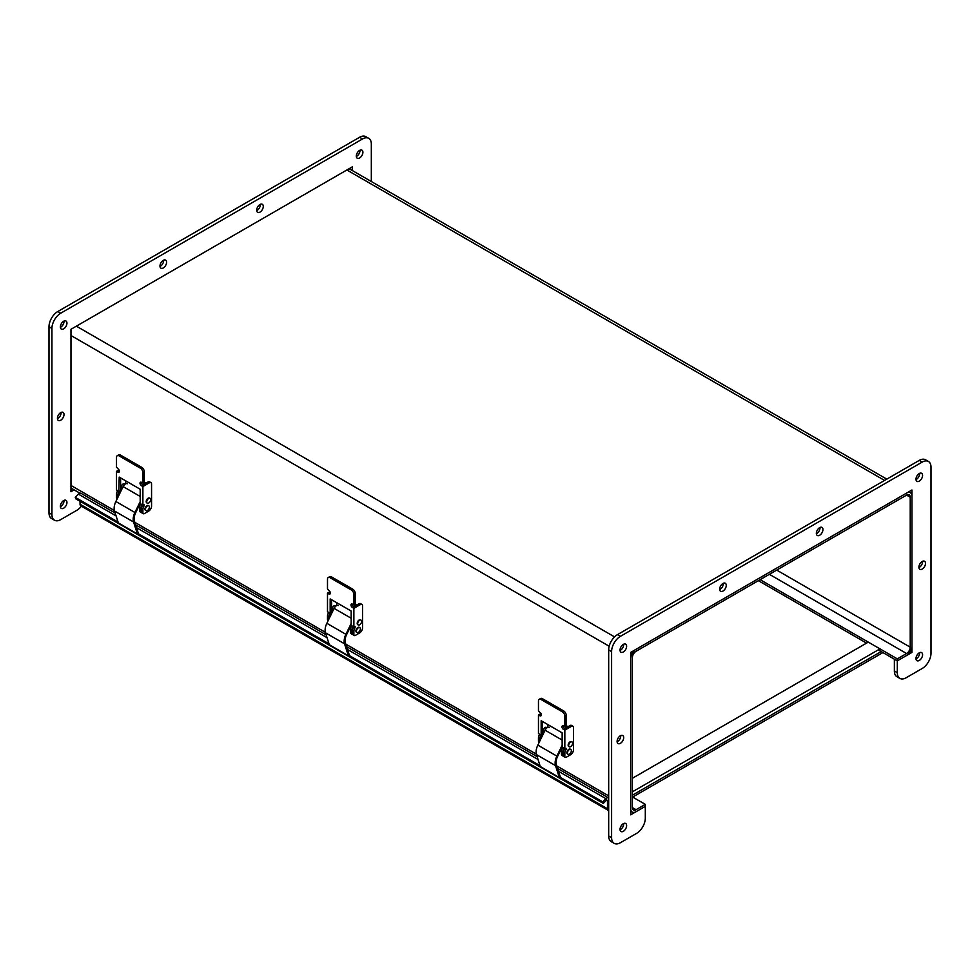 <?xml version="1.0" encoding="UTF-8"?>
<svg xmlns="http://www.w3.org/2000/svg" width="980" height="980" viewBox="0 0 980 980"><rect width="100%" height="100%" fill="white"/><g stroke="black" fill="none" stroke-linecap="round" stroke-linejoin="round"><path stroke-width="1.47" d="M760.113 579.658L897.3 658.866L897.3 660.863L906.561 655.522A7.632 4.41 120 0 0 911.951 646.175L911.951 496.235A7.632 4.41 120 0 0 910.371 492.732A7.632 4.41 120 0 0 906.561 493.112L636.045 649.287A7.632 4.41 120 0 0 630.655 658.646L630.655 808.586A7.632 4.41 120 0 0 632.235 812.077A7.632 4.41 120 0 0 636.045 811.697L645.306 806.356L630.655 814.821L630.655 652.411L911.951 490L911.951 652.411L910.371 651.492M632.382 796.899L645.306 804.36L636.045 809.701A5.182 2.989 -60 0 1 633.46 809.958A5.182 2.989 -60 0 1 632.382 807.581L632.382 657.641A5.182 2.989 -60 0 1 636.045 651.296L906.561 495.121A5.182 2.989 120 0 1 909.146 494.863A5.182 2.989 120 0 1 910.224 497.228L906.561 495.121M645.306 804.36L645.306 818.202A12.434 7.179 120 0 1 636.51 833.429L620.401 842.727A12.434 7.179 120 0 1 614.178 843.351L611.251 841.661A12.434 7.179 120 0 1 608.678 835.965L608.678 649.875A12.434 7.179 120 0 1 617.461 634.648L919.277 460.392A12.434 7.179 120 0 1 925.5 459.779L928.428 461.47A12.434 7.179 120 0 0 922.205 462.082L620.401 636.339A12.434 7.179 120 0 0 611.606 651.565L611.606 837.655A12.434 7.179 120 0 0 614.178 843.351M897.3 658.866L906.561 653.525A5.182 2.989 120 0 0 910.224 647.18L910.224 497.228M758.385 580.662L866.541 643.113M878.264 649.875L897.3 660.863L894.373 659.173L894.373 671.018A12.434 7.179 120 0 0 896.945 676.715L899.873 678.405A12.434 7.179 120 0 0 906.096 677.78L922.205 668.483A12.434 7.179 120 0 0 931 653.256L931 467.166A12.434 7.179 120 0 0 928.428 461.47M726.254 585.366A4.667 2.695 -60 0 1 724.22 590.058A4.667 2.695 -60 0 1 720.619 591.308A4.667 2.695 -60 0 1 720.619 585.93A4.667 2.695 -60 0 1 725.286 583.235A4.667 2.695 -60 0 1 726.254 585.366M719.675 589.568A4.667 2.695 120 0 0 723.326 583.676A4.667 2.695 120 0 0 723.301 583.284M623.697 737.634A4.667 2.695 -60 0 1 621.663 742.326A4.667 2.695 -60 0 1 618.062 743.575A4.667 2.695 -60 0 1 618.062 738.185A4.667 2.695 -60 0 1 622.729 735.502A4.667 2.695 -60 0 1 623.697 737.634M617.118 741.823A4.667 2.695 120 0 0 620.757 735.943A4.667 2.695 120 0 0 620.744 735.551M925.5 563.378A4.667 2.695 -60 0 1 923.466 568.069A4.667 2.695 -60 0 1 919.877 569.319A4.667 2.695 -60 0 1 919.877 563.941A4.667 2.695 -60 0 1 924.544 561.246A4.667 2.695 -60 0 1 925.5 563.378M918.934 567.579A4.667 2.695 120 0 0 922.572 561.687A4.667 2.695 120 0 0 922.56 561.295M822.943 529.543A4.667 2.695 -60 0 1 820.909 534.235A4.667 2.695 -60 0 1 817.32 535.484A4.667 2.695 -60 0 1 817.32 530.107A4.667 2.695 -60 0 1 821.987 527.412A4.667 2.695 -60 0 1 822.943 529.543M816.377 533.745A4.667 2.695 120 0 0 820.015 527.852A4.667 2.695 120 0 0 820.003 527.461M620.046 829.803A4.667 2.695 120 0 0 623.697 823.911A4.667 2.695 120 0 0 623.672 823.519M626.624 825.601A4.667 2.695 -60 0 1 624.591 830.293A4.667 2.695 -60 0 1 620.989 831.542A4.667 2.695 -60 0 1 620.989 826.164A4.667 2.695 -60 0 1 625.657 823.47A4.667 2.695 -60 0 1 626.624 825.601M620.046 650.475A4.667 2.695 120 0 0 623.697 644.583A4.667 2.695 120 0 0 623.672 644.191M626.624 646.273A4.667 2.695 -60 0 1 624.591 650.965A4.667 2.695 -60 0 1 620.989 652.215A4.667 2.695 -60 0 1 620.989 646.837A4.667 2.695 -60 0 1 625.657 644.142A4.667 2.695 -60 0 1 626.624 646.273M916.006 479.6A4.667 2.695 120 0 0 919.644 473.72A4.667 2.695 120 0 0 919.632 473.328M922.572 475.41A4.667 2.695 -60 0 1 920.539 480.102A4.667 2.695 -60 0 1 916.949 481.352A4.667 2.695 -60 0 1 916.949 475.962A4.667 2.695 -60 0 1 921.604 473.279A4.667 2.695 -60 0 1 922.572 475.41M916.006 658.928A4.667 2.695 120 0 0 919.644 653.048A4.667 2.695 120 0 0 919.632 652.655M922.572 654.738A4.667 2.695 -60 0 1 920.539 659.43A4.667 2.695 -60 0 1 916.949 660.679A4.667 2.695 -60 0 1 916.949 655.289A4.667 2.695 -60 0 1 921.604 652.607A4.667 2.695 -60 0 1 922.572 654.738M911.951 652.411L897.3 660.863L897.3 672.709A12.434 7.179 120 0 0 899.873 678.405M166.576 262.248A4.667 2.695 -60 0 1 164.542 266.94A4.667 2.695 -60 0 1 160.953 268.189A4.667 2.695 -60 0 1 160.953 262.799A4.667 2.695 -60 0 1 165.608 260.117A4.667 2.695 -60 0 1 166.576 262.248M159.997 266.45A4.667 2.695 120 0 0 163.648 260.558A4.667 2.695 120 0 0 163.623 260.166M64.019 414.503A4.667 2.695 -60 0 1 61.985 419.195A4.667 2.695 -60 0 1 58.396 420.445A4.667 2.695 -60 0 1 58.396 415.067A4.667 2.695 -60 0 1 63.051 412.372A4.667 2.695 -60 0 1 64.019 414.503M57.44 418.705A4.667 2.695 120 0 0 61.091 412.813A4.667 2.695 120 0 0 61.066 412.421M263.277 206.413A4.667 2.695 -60 0 1 261.243 211.104A4.667 2.695 -60 0 1 257.642 212.354A4.667 2.695 -60 0 1 257.642 206.976A4.667 2.695 -60 0 1 262.309 204.281A4.667 2.695 -60 0 1 263.277 206.413M256.699 210.614A4.667 2.695 120 0 0 260.337 204.722A4.667 2.695 120 0 0 260.325 204.33M60.368 506.672A4.667 2.695 120 0 0 64.019 500.792A4.667 2.695 120 0 0 63.994 500.4M66.946 502.483A4.667 2.695 -60 0 1 64.913 507.175A4.667 2.695 -60 0 1 61.324 508.424A4.667 2.695 -60 0 1 61.324 503.034A4.667 2.695 -60 0 1 65.979 500.339A4.667 2.695 -60 0 1 66.946 502.483M60.368 327.345A4.667 2.695 120 0 0 64.019 321.452A4.667 2.695 120 0 0 63.994 321.073M66.946 323.155A4.667 2.695 -60 0 1 64.913 327.847A4.667 2.695 -60 0 1 61.324 329.084A4.667 2.695 -60 0 1 61.324 323.706A4.667 2.695 -60 0 1 65.979 321.011A4.667 2.695 -60 0 1 66.946 323.155M356.328 156.482A4.667 2.695 120 0 0 359.966 150.589A4.667 2.695 120 0 0 359.954 150.197M362.906 152.28A4.667 2.695 -60 0 1 360.861 156.971A4.667 2.695 -60 0 1 357.271 158.221A4.667 2.695 -60 0 1 357.271 152.843A4.667 2.695 -60 0 1 361.938 150.148A4.667 2.695 -60 0 1 362.906 152.28M74.137 489.865L70.977 491.691L70.977 329.28L352.273 166.87L352.273 170.52M371.322 181.521L371.322 144.036A12.434 7.179 120 0 0 368.75 138.339A12.434 7.179 120 0 0 362.539 138.964L60.723 313.208A12.434 7.179 120 0 0 51.928 328.435L51.928 514.537A12.434 7.179 120 0 0 54.5 520.221A12.434 7.179 120 0 0 60.723 519.608L76.832 510.298A12.434 7.179 120 0 0 81.401 506.195M368.75 138.339L365.822 136.649A12.434 7.179 120 0 0 359.599 137.274L57.796 311.518A12.434 7.179 120 0 0 49 326.744L49 512.834A12.434 7.179 120 0 0 51.573 518.53L54.5 520.221M608.678 797.977A3.491 2.009 120 0 0 608.494 797.842A3.491 2.009 120 0 0 605.897 798.676L602.712 801.848L559.053 776.638M607.477 808.745A3.491 2.009 120 0 0 608.2 810.35L80.764 505.827A3.491 2.009 -60 0 1 80.042 504.235L607.477 808.745L607.477 800.439L606.498 800.207L603.312 803.392L75.864 498.881L75.276 497.338L78.461 494.153A3.491 2.009 -60 0 1 81.046 493.32L115.15 513.018M603.312 803.392L602.712 801.848M540.005 765.649L348.072 654.836M329.023 643.836L137.09 533.034M118.053 522.034L75.276 497.338M80.042 504.235L80.042 501.282M632.664 797.058L882.931 652.57M881.192 651.565L632.382 795.209L881.192 651.565M868.28 642.108L632.382 778.292M879.991 648.87L632.382 791.828M544.206 731.974A2.573 1.482 -60 0 1 543.839 731.864A2.573 1.482 -60 0 1 543.839 728.887A2.573 1.482 -60 0 1 546.411 727.405A2.573 1.482 -60 0 1 546.84 727.932M564.835 748.769L566.085 748.291L565.693 750.178A4.141 2.389 120 0 0 564.835 753.057L564.835 756.389A2.07 1.201 120 0 0 565.264 757.332A2.07 1.201 120 0 0 566.305 757.234L570.581 754.759A4.141 2.389 -60 0 0 573.508 749.688L573.508 727.589A2.989 1.727 -60 0 0 572.896 726.229L571.487 725.408A2.989 1.727 120 0 0 569.993 725.555L563.427 729.353L564.835 730.161L564.835 748.769L562.153 747.213L562.153 732.844L541.156 720.717L541.156 735.098L538.461 733.542L538.461 714.935L539.87 715.743A2.07 1.201 -120 0 0 540.911 715.853A2.07 1.201 -120 0 0 541.23 714.187A2.07 1.201 -120 0 0 539.87 712.362L538.461 710.708L538.461 700.982A3.626 2.095 60 0 1 539.221 699.316A3.626 2.095 60 0 1 541.034 699.5L562.275 711.762A3.626 2.095 60 0 1 564.835 716.208L564.835 725.935L563.427 725.972A2.07 1.201 -120 0 0 562.398 725.861A2.07 1.201 -120 0 0 562.079 727.528A2.07 1.201 -120 0 0 563.427 729.353M565.264 757.332L563.855 756.523A2.07 1.201 -60 0 1 563.427 755.568L563.427 752.248A4.141 2.389 -60 0 1 564.284 749.357L564.688 748.683L566.085 749.492M539.208 742.289L538.89 742.105A2.07 1.201 -60 0 1 538.461 741.162L538.461 737.83A4.141 2.389 -60 0 1 539.318 734.951L539.711 734.265L541.119 735.086L540.727 735.76A4.141 2.389 120 0 0 539.87 738.651L539.87 740.905M540.936 713.514L538.461 714.935M569.993 725.555L571.401 726.376A2.989 1.727 -60 0 1 572.896 726.229M571.401 726.376L564.835 730.161M542.565 721.525L542.565 734.289L541.156 735.098M539.221 699.316L540.629 698.507A3.626 2.095 60 0 1 542.442 698.691L563.684 710.953A3.626 2.095 60 0 1 566.244 715.388L566.244 725.114L564.627 726.401M563.378 725.935A2.07 1.201 -120 0 0 564.835 728.532M560.462 777.067L559.837 775.437A2.07 1.201 120 0 1 559.788 775.315L556.407 764.768A10.364 5.978 120 0 1 557.62 756.352L562.153 747.017M536.464 754.612L555.513 765.613L559.335 777.52A3.393 1.96 120 0 0 559.923 778.316L540.874 767.316A3.393 1.96 -60 0 1 540.286 766.519L536.464 754.612A11.687 6.75 -60 0 1 537.836 745.119L545.076 730.198A4.141 2.389 -60 0 1 549.462 727.356M555.513 765.613A11.687 6.75 -60 0 1 556.873 756.107L562.153 745.253M542.455 735.6L541.781 735.221L542.969 734.535M540.433 739.753L540.433 738.969A4.141 2.389 -60 0 1 541.291 736.078L541.781 735.221M566.085 725.555L568.045 726.695M563.304 756.192L561.895 755.384A2.07 1.201 -60 0 1 561.466 754.441L561.466 751.109A4.141 2.389 -60 0 1 562.324 748.23L562.716 747.544L564.125 748.353L563.733 749.039A4.141 2.389 120 0 0 562.863 751.93L562.863 755.249A2.07 1.201 120 0 0 563.304 756.192A2.07 1.201 120 0 0 563.623 756.291M564.676 726.376L566.636 727.503M547.698 724.502L547.698 727.393M571.757 741.836A2.793 1.617 120 0 0 571.536 741.652A2.793 1.617 120 0 0 571.401 741.591A2.793 1.617 120 0 0 568.67 743.379A2.793 1.617 120 0 0 568.743 746.503A2.793 1.617 120 0 0 569.013 746.601M569.111 743.783A2.793 1.617 120 0 0 569.233 746.785A2.793 1.617 120 0 0 572.149 744.947A2.793 1.617 120 0 0 572.026 741.933A2.793 1.617 120 0 0 569.111 743.783M570.507 749.333A2.793 1.617 120 0 0 570.274 749.149A2.793 1.617 120 0 0 568.976 749.235A2.793 1.617 120 0 0 567.065 751.685A2.793 1.617 120 0 0 567.481 753.988A2.793 1.617 120 0 0 567.751 754.098M569.27 754.196A2.793 1.617 120 0 0 571.181 751.734A2.793 1.617 120 0 0 570.777 749.431A2.793 1.617 120 0 0 569.466 749.516A2.793 1.617 120 0 0 567.567 751.966A2.793 1.617 120 0 0 567.971 754.282A2.793 1.617 120 0 0 569.27 754.196M333.237 610.173A2.573 1.482 -60 0 1 332.857 610.062A2.573 1.482 -60 0 1 332.857 607.086A2.573 1.482 -60 0 1 335.43 605.603A2.573 1.482 -60 0 1 335.858 606.13M353.866 626.967L355.115 626.49L354.723 628.364A4.141 2.389 120 0 0 353.866 631.255L353.866 634.575A2.07 1.201 120 0 0 354.295 635.53A2.07 1.201 120 0 0 355.324 635.42L359.599 632.958A4.141 2.389 -60 0 0 362.539 627.874L362.539 605.787A2.989 1.727 -60 0 0 361.914 604.415L360.505 603.607A2.989 1.727 120 0 0 359.023 603.754L352.457 607.539L353.866 608.36L353.866 626.967L351.171 625.412L351.171 611.03L330.174 598.915L330.174 613.296L327.491 611.74L327.491 593.133L328.9 593.941A2.07 1.201 -120 0 0 329.929 594.039A2.07 1.201 -120 0 0 330.248 592.385A2.07 1.201 -120 0 0 328.9 590.56L327.491 588.894L327.491 579.168A3.626 2.095 60 0 1 328.239 577.514A3.626 2.095 60 0 1 330.052 577.698L351.293 589.96A3.626 2.095 60 0 1 353.866 594.395L353.866 604.121L352.457 604.158A2.07 1.201 -120 0 0 351.416 604.06A2.07 1.201 -120 0 0 351.097 605.714A2.07 1.201 -120 0 0 352.457 607.539M354.295 635.53L352.886 634.709A2.07 1.201 -60 0 1 352.457 633.766L352.457 630.446A4.141 2.389 -60 0 1 353.315 627.555L353.707 626.869L355.115 627.69M328.227 620.475L327.92 620.303A2.07 1.201 -60 0 1 327.491 619.348L327.491 616.028A4.141 2.389 -60 0 1 328.349 613.137L328.741 612.463L330.15 613.272L329.758 613.958A4.141 2.389 120 0 0 328.9 616.837L328.9 619.103M329.966 591.7L327.491 593.133M359.023 603.754L360.42 604.562A2.989 1.727 -60 0 1 361.914 604.415M360.42 604.562L353.866 608.36M331.583 599.723L331.583 612.476L330.174 613.296M328.239 577.514L329.648 576.706A3.626 2.095 60 0 1 331.461 576.877L352.702 589.139A3.626 2.095 60 0 1 355.262 593.586L355.262 603.312L353.645 604.599M352.396 604.133A2.07 1.201 -120 0 0 353.866 606.73M349.48 655.265L348.856 653.636A2.07 1.201 120 0 1 348.807 653.513L345.426 642.966A10.364 5.978 120 0 1 346.638 634.538L351.171 625.216M325.483 632.811L344.531 643.799L348.353 655.718A3.393 1.96 120 0 0 348.954 656.502L329.905 645.514A3.393 1.96 -60 0 1 329.305 644.717L325.483 632.811A11.687 6.75 -60 0 1 326.855 623.305L334.094 608.384A4.141 2.389 -60 0 1 338.48 605.542M344.531 643.799A11.687 6.75 -60 0 1 345.903 634.305L351.171 623.452M331.473 613.799L330.799 613.407L331.987 612.721M329.464 617.939L329.464 617.167A4.141 2.389 -60 0 1 330.321 614.276L330.799 613.407M355.103 603.754L357.063 604.88M352.322 634.391L350.913 633.582A2.07 1.201 -60 0 1 350.485 632.627L350.485 629.307A4.141 2.389 -60 0 1 351.342 626.416L351.734 625.742L353.143 626.551L352.751 627.225A4.141 2.389 120 0 0 351.894 630.115L351.894 633.435A2.07 1.201 120 0 0 352.322 634.391A2.07 1.201 120 0 0 352.641 634.489M353.707 604.562L355.654 605.689M336.728 602.688L336.728 605.591M360.787 620.022A2.793 1.617 120 0 0 360.554 619.85A2.793 1.617 120 0 0 360.42 619.777A2.793 1.617 120 0 0 357.7 621.577A2.793 1.617 120 0 0 357.761 624.689A2.793 1.617 120 0 0 358.031 624.799M358.129 621.969A2.793 1.617 120 0 0 358.251 624.983A2.793 1.617 120 0 0 361.179 623.133A2.793 1.617 120 0 0 361.057 620.132A2.793 1.617 120 0 0 358.129 621.969M359.525 627.519A2.793 1.617 120 0 0 359.305 627.335A2.793 1.617 120 0 0 357.994 627.42A2.793 1.617 120 0 0 356.095 629.883A2.793 1.617 120 0 0 356.5 632.186A2.793 1.617 120 0 0 356.769 632.284M358.3 632.382A2.793 1.617 120 0 0 360.199 629.932A2.793 1.617 120 0 0 359.795 627.629A2.793 1.617 120 0 0 358.496 627.715A2.793 1.617 120 0 0 356.585 630.164A2.793 1.617 120 0 0 357.002 632.467A2.793 1.617 120 0 0 358.3 632.382M122.255 488.371A2.573 1.482 -60 0 1 121.888 488.248A2.573 1.482 -60 0 1 121.888 485.284A2.573 1.482 -60 0 1 124.46 483.789A2.573 1.482 -60 0 1 124.889 484.316M142.884 505.153L144.133 504.688L143.742 506.562A4.141 2.389 120 0 0 142.884 509.453L142.884 512.773A2.07 1.201 120 0 0 143.313 513.716A2.07 1.201 120 0 0 144.354 513.618L148.629 511.144A4.141 2.389 -60 0 0 151.557 506.072L151.557 483.973A2.989 1.727 -60 0 0 150.945 482.613L149.536 481.805A2.989 1.727 120 0 0 148.041 481.952L141.475 485.737L142.884 486.546L142.884 505.153L140.189 503.61L140.189 489.228L119.205 477.101L118.776 492.144A4.141 2.389 120 0 0 117.919 495.035L117.919 497.301M143.313 513.716L141.904 512.908A2.07 1.201 -60 0 1 141.475 511.964L141.475 508.632A4.141 2.389 -60 0 1 142.333 505.754L142.725 505.068L144.133 505.876M117.245 498.673L116.939 498.489A2.07 1.201 -60 0 1 116.51 497.546L116.51 494.226A4.141 2.389 -60 0 1 117.367 491.335L117.759 490.649L119.168 491.47L116.51 489.939L116.51 471.319L117.919 472.14A2.07 1.201 -120 0 0 118.96 472.238A2.07 1.201 -120 0 0 119.278 470.584A2.07 1.201 -120 0 0 117.919 468.746L116.51 467.093L116.51 457.366A3.626 2.095 60 0 1 117.269 455.712A3.626 2.095 60 0 1 119.082 455.884L140.324 468.146A3.626 2.095 60 0 1 142.884 472.593L142.884 482.319L141.475 482.356A2.07 1.201 -120 0 0 140.446 482.246A2.07 1.201 -120 0 0 140.128 483.912A2.07 1.201 -120 0 0 141.475 485.737M118.984 469.898L116.51 471.319M148.041 481.952L149.45 482.76A2.989 1.727 -60 0 1 150.945 482.613M149.45 482.76L142.884 486.546M120.614 477.922L120.614 490.674L119.205 491.482M117.269 455.712L118.666 454.892A3.626 2.095 60 0 1 120.479 455.075L141.733 467.338A3.626 2.095 60 0 1 144.293 471.784L144.293 481.511L142.676 482.797M141.426 482.319A2.07 1.201 -120 0 0 142.884 484.929M138.511 533.451L137.886 531.822A2.07 1.201 120 0 1 137.837 531.699L134.456 521.164A10.364 5.978 120 0 1 135.669 512.736L140.189 503.402M114.513 510.997L133.562 521.997L137.371 533.904A3.393 1.96 120 0 0 137.972 534.7L118.923 523.7A3.393 1.96 -60 0 1 118.335 522.916L114.513 510.997A11.687 6.75 -60 0 1 115.873 501.503L123.125 486.582A4.141 2.389 -60 0 1 127.498 483.74M133.562 521.997A11.687 6.75 -60 0 1 134.922 512.503L140.189 501.638M120.491 491.985L119.829 491.605L121.018 490.919M118.482 496.137L118.482 495.353A4.141 2.389 -60 0 1 119.34 492.475L119.829 491.605M144.133 481.952L146.081 483.079M141.34 512.589L139.944 511.768A2.07 1.201 -60 0 1 139.503 510.825L139.503 507.505A4.141 2.389 -60 0 1 140.373 504.614L140.765 503.928L142.161 504.749L141.769 505.423A4.141 2.389 120 0 0 140.912 508.314L140.912 511.634A2.07 1.201 120 0 0 141.34 512.589A2.07 1.201 120 0 0 141.659 512.675M142.725 482.76L144.685 483.887M125.746 480.886L125.746 483.777M149.805 498.22A2.793 1.617 120 0 0 149.585 498.036A2.793 1.617 120 0 0 149.45 497.975A2.793 1.617 120 0 0 146.718 499.763A2.793 1.617 120 0 0 146.78 502.887A2.793 1.617 120 0 0 147.049 502.985M147.159 500.168A2.793 1.617 120 0 0 147.282 503.169A2.793 1.617 120 0 0 150.197 501.331A2.793 1.617 120 0 0 150.075 498.33A2.793 1.617 120 0 0 147.159 500.168M148.544 505.717A2.793 1.617 120 0 0 148.323 505.533A2.793 1.617 120 0 0 147.025 505.619A2.793 1.617 120 0 0 145.114 508.069A2.793 1.617 120 0 0 145.53 510.372A2.793 1.617 120 0 0 145.799 510.482M147.319 510.58A2.793 1.617 120 0 0 149.23 508.118A2.793 1.617 120 0 0 148.813 505.815A2.793 1.617 120 0 0 147.515 505.901A2.793 1.617 120 0 0 145.616 508.363A2.793 1.617 120 0 0 146.02 510.666A2.793 1.617 120 0 0 147.319 510.58M70.977 485.455L114.378 510.519M134.824 522.328L325.348 632.321M345.805 644.13L536.33 754.122M556.775 765.931L608.678 795.895M632.382 807.581L636.045 809.701M906.561 653.525L769.374 574.317M776.699 570.091L910.224 647.18M884.585 480.433L346.883 169.993M609.168 646.236L70.977 335.515M76.379 326.168L614.558 636.89M897.3 672.709L894.373 671.018M922.205 462.082L919.277 460.392M620.401 636.339L617.461 634.648M611.606 651.565L608.678 649.875M611.606 837.655L608.678 835.965M362.539 138.964L359.599 137.274M60.723 313.208L57.796 311.518M51.928 328.435L49 326.744M51.928 514.537L49 512.834M606.498 800.207L605.897 798.676L558.502 771.309M538.02 759.488L347.52 649.495M327.051 637.674L136.551 527.693M116.069 515.872L78.461 494.153M607.477 800.439L606.743 800.011M564.835 756.389L563.427 755.568M564.284 749.357L565.693 750.178M564.835 753.057L563.427 752.248M539.318 734.951L540.727 735.76M539.87 738.651L538.461 737.83M539.466 741.738L538.461 741.162M541.279 714.935L539.87 715.743M542.442 698.691L541.034 699.5M563.684 710.953L562.275 711.762M566.244 715.388L564.835 716.208M566.244 725.114L564.835 725.935M540.286 766.519L559.335 777.52M537.836 745.119L556.873 756.107M545.076 730.198L562.153 740.059M541.683 735.404L542.357 735.796M541.291 736.078L542.014 736.495M562.863 755.249L561.466 754.441M562.324 748.23L563.733 749.039M562.863 751.93L561.466 751.109M353.866 634.575L352.457 633.766M353.315 627.555L354.723 628.364M353.866 631.255L352.457 630.446M328.349 613.137L329.758 613.958M328.9 616.837L327.491 616.028M328.496 619.936L327.491 619.348M330.297 593.133L328.9 593.941M331.461 576.877L330.052 577.698M352.702 589.139L351.293 589.96M355.262 593.586L353.866 594.395M355.262 603.312L353.866 604.121M329.305 644.717L348.353 655.718M326.855 623.305L345.903 634.305M334.094 608.384L351.171 618.245M330.713 613.602L331.375 613.982M330.321 614.276L331.032 614.693M351.894 633.435L350.485 632.627M351.342 626.416L352.751 627.225M351.894 630.115L350.485 629.307M142.884 512.773L141.475 511.964M142.333 505.754L143.742 506.562M142.884 509.453L141.475 508.632M117.367 491.335L118.776 492.144M117.919 495.035L116.51 494.226M117.514 498.122L116.51 497.546M119.327 471.319L117.919 472.14M120.479 455.075L119.082 455.884M141.733 467.338L140.324 468.146M144.293 471.784L142.884 472.593M144.293 481.511L142.884 482.319M118.335 522.916L137.371 533.904M115.873 501.503L134.922 512.503M123.125 486.582L140.189 496.444M119.731 491.788L120.405 492.18M119.34 492.475L120.062 492.891M140.912 511.634L139.503 510.825M140.373 504.614L141.769 505.423M140.912 508.314L139.503 507.505M70.977 488.04L79.956 493.222M630.655 811.17L632.235 812.077M910.371 492.732L908.791 491.825M886.814 479.134L349.113 168.695M135.632 524.839L326.132 634.82M346.614 646.641L537.114 756.634M557.583 768.455L608.494 797.842M546.779 727.981L545.627 727.319M544.317 731.766L543.373 731.227M561.614 749.97L560.903 749.565M335.797 606.179L334.646 605.518M333.335 609.964L332.392 609.425M350.632 628.168L349.934 627.764M124.815 484.377L123.676 483.716M122.353 488.15L121.422 487.611M139.65 506.366L138.952 505.962"/></g></svg>
